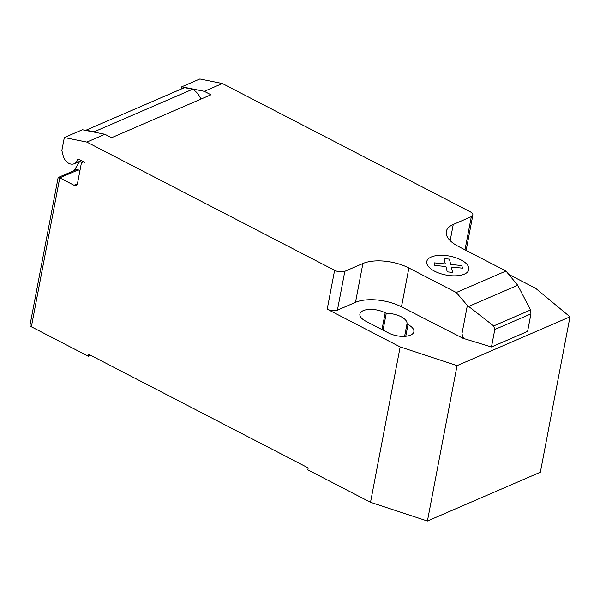 <?xml version="1.0" encoding="UTF-8"?>
<svg xmlns="http://www.w3.org/2000/svg" width="600" height="600" viewBox="0 0 600 600"><rect width="100%" height="100%" fill="white"/><g stroke="black" fill="none" stroke-linecap="round" stroke-linejoin="round"><path stroke-width="0.9" d="M58.275 177.465L76.207 169.718A3.69 2.745 66.6 0 1 78.293 169.868L59.767 177.87L58.125 177.653L30 325.11A3.69 1.657 10.8 0 0 31.365 326.775L59.767 177.87L74.017 185.25A3.69 2.745 -113.4 0 0 76.102 185.392A3.69 2.745 -113.4 0 0 77.49 183.488L81.195 164.062A3.69 2.745 66.6 0 1 82.582 162.15A3.69 2.745 66.6 0 1 84.66 162.3L78.885 159.308A1.478 1.103 -113.4 0 0 78.052 159.255A1.478 1.103 -113.4 0 0 77.543 159.847A9.592 7.147 66.6 0 1 74.213 163.733A9.592 7.147 66.6 0 1 68.805 163.343A9.592 7.147 66.6 0 1 63.188 155.797L61.86 150.502L64.328 137.55L86.835 142.087L104.91 134.28L82.403 129.743L64.328 137.55M517.725 285.255L530.565 309.975L530.94 313.882L494.805 329.498L493.65 325.928L467.362 305.445L456.27 292.515L505.965 271.043L517.725 285.255L468.668 306.457M493.65 325.928L530.565 309.975M530.94 313.882L527.61 331.358L526.028 332.048L491.467 346.98L494.805 329.498M491.467 346.98L463.56 338.468L461.955 333.788L467.362 305.445M461.955 333.788L463.103 338.34L463.627 338.108M456.27 292.515L408.877 267.99L401.467 306.84L463.103 338.34M222.368 83.52L199.86 78.983L181.792 86.797L204.3 91.328L222.368 83.52L470.145 211.748A7.38 3.315 -169.2 0 1 472.868 215.085A7.38 3.315 -169.2 0 1 471.322 216.653L453.255 224.46A33.195 14.918 10.8 0 0 446.295 231.51A33.195 14.918 10.8 0 0 458.572 246.517L505.965 271.043M204.3 91.328L210.952 94.778L111.562 137.722L104.91 134.28M408.877 267.99A33.195 14.918 10.8 0 0 362.903 263.505L344.827 271.312A7.38 3.315 -169.2 0 1 334.612 270.315L86.835 142.087M200.858 99.142A16.23 12.09 -113.4 0 0 192.57 89.258L184.515 87.63L86.025 130.185L94.088 131.812L192.57 89.258M94.088 131.812A16.23 12.09 66.6 0 1 94.823 132.248M184.515 87.63A11.062 8.242 -113.4 0 0 184.26 87.727A11.062 8.242 -113.4 0 0 184.02 87.84M85.575 130.38A11.062 8.242 66.6 0 1 85.778 130.29A11.062 8.242 66.6 0 1 86.025 130.185M181.373 88.98L181.792 86.797M79.778 161.325L75.442 168.405L75.097 170.197M79.92 170.715L78.293 169.868M74.153 170.61A84.855 41.843 -62.6 0 1 75.398 168.615M463.028 338.7L463.56 338.468M401.467 306.84A33.195 14.918 10.8 0 0 355.493 302.347L337.418 310.155A7.38 3.315 -169.2 0 1 327.202 309.157L334.612 270.315M508.928 274.5L535.695 288.353L570 316.83L457.058 365.64L400.162 346.92L327.202 309.157M406.95 324.045A15.862 7.125 10.8 0 0 406.98 323.903A15.862 7.125 10.8 0 0 386.243 313.327L385.192 312.788A15.862 7.125 10.8 0 0 369.285 309.413A15.862 7.125 10.8 0 0 359.903 314.01A15.862 7.125 10.8 0 0 365.767 321.18L388.567 332.985A15.862 7.125 10.8 0 0 404.482 336.36A15.862 7.125 10.8 0 0 413.865 331.755A15.862 7.125 10.8 0 0 407.993 324.585L406.95 324.045L404.603 336.353M31.365 326.775L88.365 356.272L88.74 354.33L308.19 467.903L307.822 469.845L370.522 502.298L427.418 521.018L540.36 472.207L570 316.83M386.243 313.327L383.04 330.12M400.162 346.92L370.522 502.298M90.615 355.305L88.365 356.272M457.058 365.64L427.418 521.018M434.827 265.44L434.197 262.853L445.32 263.94L444.022 258.608L449.423 259.14L450.713 264.472L461.835 265.56L462.45 268.147L451.335 267.06L452.625 272.392L447.24 271.868L445.942 266.535L434.827 265.44M434.685 271.237A21.428 9.63 10.8 0 0 468.713 270.15A21.428 9.63 10.8 0 0 440.033 255.308A21.428 9.63 10.8 0 0 434.685 271.237M77.543 159.847L78.84 159.285M77.415 183.78L74.017 185.25M464.993 249.84L471.322 216.653M337.418 310.155L344.827 271.312M355.493 302.347L362.903 263.505M450.165 240.638L453.255 224.46M385.192 312.788L381.99 329.58M407.993 324.585L405.765 336.263M81.412 160.62L74.213 163.733M83.558 161.73L82.582 162.15M184.26 87.727L85.778 130.29M466.125 250.425L472.868 215.085"/></g></svg>

